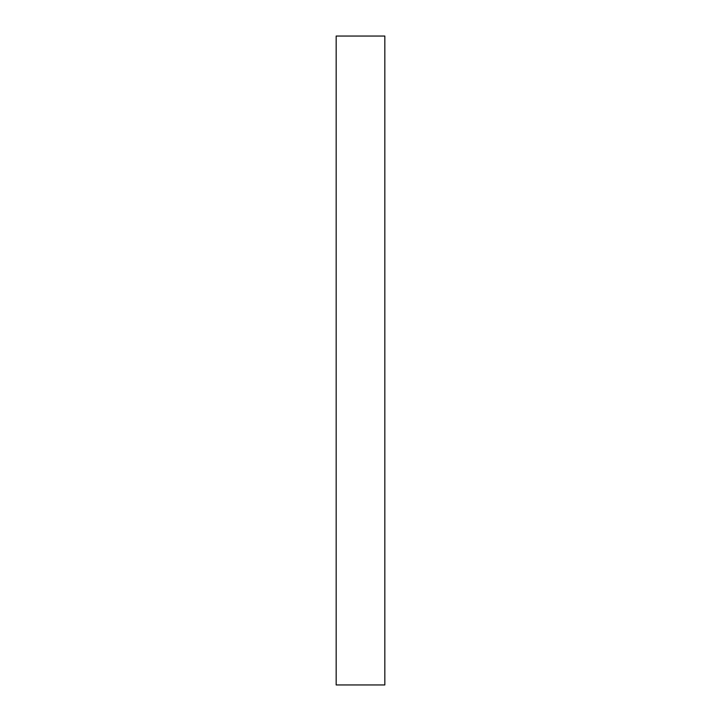 <?xml version="1.0" encoding="UTF-8"?>
<svg xmlns="http://www.w3.org/2000/svg" width="721" height="721" viewBox="0 0 721 721"><rect width="100%" height="100%" fill="white"/><g stroke="black" fill="none" stroke-linecap="round" stroke-linejoin="round"><path stroke-width="1.08" d="M384.834 36.05L336.166 36.05L336.166 684.95L384.834 684.95L384.834 36.05"/></g></svg>
